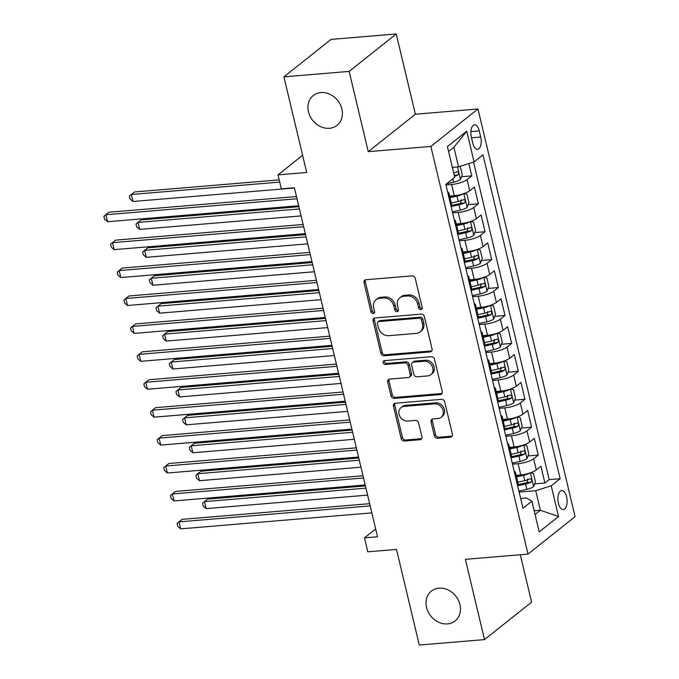 <?xml version="1.0" encoding="UTF-8"?>
<svg xmlns="http://www.w3.org/2000/svg" width="679" height="679" viewBox="0 0 679 679"><rect width="100%" height="100%" fill="white"/><g stroke="black" fill="none" stroke-linecap="round" stroke-linejoin="round"><path stroke-width="1.02" d="M420.861 309.599A2.045 1.714 -128.5 0 0 422.194 307.528L415.259 278.407A2.92 2.453 -128.5 0 0 412.043 275.886L365.956 279.74A2.92 2.453 -128.5 0 0 364.793 280.189A2.92 2.453 -128.5 0 0 364.046 282.693L370.989 311.814A2.045 1.714 -128.5 0 0 374.57 311.508L373.671 307.74A9.353 7.834 -128.5 0 1 376.047 299.736A9.353 7.834 -128.5 0 1 379.773 298.285L383.618 297.962A9.353 7.834 -128.5 0 1 393.896 306.051L394.796 309.819A2.045 1.714 -128.5 0 0 398.386 309.522L397.487 305.754A9.353 7.834 -128.5 0 1 399.855 297.742A9.353 7.834 -128.5 0 1 403.589 296.299L407.434 295.976A9.353 7.834 -128.5 0 1 417.712 304.056L418.612 307.825A2.045 1.714 -128.5 0 0 420.861 309.599M399.855 297.742L401.128 296.731A9.353 7.834 -128.5 0 1 404.862 295.28L408.707 294.966A9.353 7.834 -128.5 0 1 418.985 303.046L419.885 306.815A2.045 1.714 -128.5 0 0 422.16 308.58M365.531 279.816A2.92 2.453 -128.5 0 0 365.319 281.675L372.262 310.795A2.045 1.714 -128.5 0 0 374.536 312.561M376.047 299.736L377.32 298.726A9.353 7.834 -128.5 0 1 381.046 297.275L384.891 296.952A9.353 7.834 -128.5 0 1 395.17 305.041L396.069 308.809A2.045 1.714 -128.5 0 0 398.344 310.575M438.99 588.158A19.054 15.965 -128.5 0 0 431.386 591.112A19.054 15.965 -128.5 0 0 428.16 611.881A19.054 15.965 -128.5 0 0 447.503 623.899A19.054 15.965 -128.5 0 0 455.108 620.946A19.054 15.965 -128.5 0 0 458.333 600.168A19.054 15.965 -128.5 0 0 438.99 588.158M320.921 92.556A19.054 15.965 -128.5 0 0 313.316 95.501A19.054 15.965 -128.5 0 0 310.091 116.279A19.054 15.965 -128.5 0 0 329.434 128.289A19.054 15.965 -128.5 0 0 337.039 125.343A19.054 15.965 -128.5 0 0 340.264 104.566A19.054 15.965 -128.5 0 0 320.921 92.556M566.583 496.833A9.531 4.541 85.2 0 0 561.711 490.577A9.531 4.541 85.2 0 0 558.435 503.309A9.531 4.541 85.2 0 0 563.298 509.573A9.531 4.541 85.2 0 0 566.583 496.833M434.322 435.723A2.92 2.453 -128.5 0 0 437.539 438.252L450.474 437.174A2.92 2.453 -128.5 0 0 451.637 436.716A2.92 2.453 -128.5 0 0 452.375 434.212L444.677 401.875A2.92 2.453 -128.5 0 0 441.46 399.354L395.373 403.207A2.92 2.453 -128.5 0 0 394.202 403.657A2.92 2.453 -128.5 0 0 393.464 406.161L401.162 438.498A2.92 2.453 -128.5 0 0 404.378 441.027L419.995 439.72A2.92 2.453 -128.5 0 0 421.167 439.262A2.92 2.453 -128.5 0 0 421.905 436.767L418.612 422.924A2.92 2.453 -128.5 0 0 415.395 420.394L407.646 421.048A7.817 6.552 -128.5 0 1 399.719 416.117A7.817 6.552 -128.5 0 1 401.034 407.595A7.817 6.552 -128.5 0 1 404.158 406.382L434.501 403.844A7.817 6.552 -128.5 0 1 442.436 408.775A7.817 6.552 -128.5 0 1 441.112 417.296A7.817 6.552 -128.5 0 1 437.989 418.51L432.939 418.935A2.92 2.453 -128.5 0 0 431.768 419.384A2.92 2.453 -128.5 0 0 431.029 421.888L434.322 435.723L435.595 434.713A2.92 2.453 -128.5 0 0 438.812 437.242L451.739 436.156A2.92 2.453 -128.5 0 0 452.172 436.079M349.142 71.397L368.264 151.672L415.361 114.225L396.239 33.95L349.142 71.397L283.924 76.854L306.704 172.483L278.008 174.876L281.335 188.838L294.38 187.752L377.524 536.766L364.479 537.861L367.806 551.815L396.502 549.421L419.283 645.05L484.5 639.601L531.598 602.146L520.301 554.735M368.264 151.672L430.868 146.435L527.99 554.089L465.378 559.326L484.5 639.601M430.163 351.934A2.92 2.453 -128.5 0 0 431.326 351.484A2.92 2.453 -128.5 0 0 432.073 348.981L424.367 316.643A2.92 2.453 -128.5 0 0 421.15 314.114L375.063 317.967A2.92 2.453 -128.5 0 0 373.9 318.417A2.92 2.453 -128.5 0 0 373.153 320.921L380.86 353.267A2.92 2.453 -128.5 0 0 384.076 355.788L430.163 351.934L431.437 350.924A2.92 2.453 -128.5 0 0 431.861 350.848M434.518 359.259L442.224 391.596A2.92 2.453 -128.5 0 1 441.486 394.1A2.92 2.453 -128.5 0 1 440.315 394.55L394.227 398.403A2.92 2.453 -128.5 0 1 391.011 395.882L387.717 382.039A2.92 2.453 -128.5 0 1 388.456 379.536A2.92 2.453 -128.5 0 1 389.627 379.086L408.317 377.524A2.92 2.453 -128.5 0 0 409.479 377.066A2.92 2.453 -128.5 0 0 410.226 374.57L408.037 365.387A2.92 2.453 -128.5 0 0 404.82 362.858L385.358 364.487A2.045 1.714 -128.5 0 1 384.45 360.651L431.309 356.73A2.92 2.453 -128.5 0 1 434.518 359.259M283.924 76.854L331.021 39.399L396.239 33.95M534.67 483.872L544.923 483.015L540.934 466.261L536.283 469.953L533.626 458.783A11.908 3.174 166.6 0 1 518.094 463.706L512.475 464.173M528.016 455.949L538.269 455.091L534.28 438.337L529.637 442.029L526.972 430.868A11.908 3.174 166.6 0 1 511.448 435.782L505.821 436.257M521.362 428.025L531.615 427.167L527.625 410.422L522.983 414.114L520.318 402.944A11.908 3.174 166.6 0 1 504.794 407.867L499.167 408.334M514.716 400.109L524.969 399.252L520.971 382.498L516.329 386.19L513.672 375.02A11.908 3.174 166.6 0 1 498.14 379.943L492.513 380.41M508.062 372.185L518.315 371.328L514.326 354.574L509.674 358.266L507.018 347.096A11.908 3.174 166.6 0 1 491.494 352.019L485.867 352.494M501.408 344.261L511.66 343.404L507.671 326.65L503.029 330.35L500.364 319.181A11.908 3.174 166.6 0 1 484.84 324.104L479.213 324.57M494.762 316.346L505.015 315.489L501.017 298.735L496.374 302.427L493.709 291.257A11.908 3.174 166.6 0 1 478.186 296.18L472.559 296.647M488.108 288.422L498.361 287.565L494.371 270.811L489.72 274.503L487.064 263.333A11.908 3.174 166.6 0 1 471.532 268.256L465.913 268.731M481.453 260.498L491.706 259.641L487.717 242.887L483.066 246.587L480.409 235.418A11.908 3.174 166.6 0 1 464.886 240.332L459.259 240.807M474.799 232.574L485.052 231.717L481.063 214.971L476.42 218.663L473.755 207.494A11.908 3.174 166.6 0 1 458.232 212.417L452.604 212.883M468.154 204.659L478.406 203.802L474.409 187.048L469.766 190.74A11.908 3.174 166.6 0 1 454.243 195.662L449.617 196.044M536.283 469.953A11.908 3.174 -13.4 0 1 520.759 474.876L516.142 475.258M529.637 442.029A11.908 3.174 -13.4 0 1 514.105 446.952L509.488 447.342M522.983 414.114A11.908 3.174 -13.4 0 1 507.451 419.036L502.833 419.418M516.329 386.19A11.908 3.174 -13.4 0 1 500.805 391.112L496.179 391.494M509.674 358.266A11.908 3.174 -13.4 0 1 494.151 363.189L489.534 363.579M503.029 330.35A11.908 3.174 -13.4 0 1 487.497 335.265L482.879 335.655M496.374 302.427A11.908 3.174 -13.4 0 1 480.851 307.349L476.225 307.731M489.72 274.503A11.908 3.174 -13.4 0 1 474.197 279.425L469.579 279.816M483.066 246.587A11.908 3.174 -13.4 0 1 467.542 251.502L462.925 251.892M476.42 218.663A11.908 3.174 -13.4 0 1 460.888 223.586L456.271 223.968M471.353 137.158L472.822 143.303A9.234 4.397 85.2 0 0 477.532 149.363A9.234 4.397 85.2 0 0 480.715 137.031L479.247 130.886A9.234 4.397 85.2 0 0 474.536 124.826A9.234 4.397 85.2 0 0 471.353 137.158M430.868 146.435L477.965 108.988L575.088 516.643L527.99 554.089M544.923 483.015L549.184 479.62L560.141 478.703L482.981 154.82L474.069 161.908L458.546 166.822L452.35 167.34M560.141 478.703L551.229 485.791L558.545 516.507L539.202 531.886L531.886 501.178L522.974 508.257L445.814 184.374L454.726 177.287L447.41 146.571L466.753 131.191L474.069 161.908M461.499 176.735L471.752 175.878L467.11 179.57A11.908 3.174 166.6 0 1 451.577 184.493L445.95 184.96M447.648 192.064A11.908 3.174 166.6 0 1 448.912 193.065L451.569 204.235A11.908 3.174 166.6 0 1 450.898 205.703M448.912 193.065A11.908 3.174 166.6 0 1 448.233 194.534M478.406 203.802L473.755 207.494M485.052 231.717L480.409 235.418M491.706 259.641L487.064 263.333M498.361 287.565L493.709 291.257M505.015 315.489L500.364 319.181M511.66 343.404L507.018 347.096M518.315 371.328L513.672 375.02M524.969 399.252L520.318 402.944M531.615 427.167L526.972 430.868M538.269 455.091L533.626 458.783M549.184 479.62L473.535 162.077M471.752 175.878L468.816 163.571M534.169 510.778L540.365 510.26L535.706 490.713L519.121 492.097M458.546 166.822L453.886 147.275L448.581 151.502M415.361 114.225L477.965 108.988M375.665 528.966L364.479 537.861M302.613 155.313L278.008 174.876M535.052 514.478L540.365 510.26L558.545 516.507M520.649 498.488L526.539 497.996L531.886 501.178M454.293 219.988A11.908 3.174 166.6 0 1 455.558 220.989A11.908 3.174 166.6 0 1 454.888 222.457M460.948 247.903A11.908 3.174 166.6 0 1 462.212 248.913A11.908 3.174 166.6 0 1 461.542 250.381M457.544 233.627A11.908 3.174 -13.4 0 0 458.223 232.159L455.558 220.989M467.602 275.827A11.908 3.174 166.6 0 1 468.866 276.828A11.908 3.174 166.6 0 1 468.187 278.297M464.198 261.551A11.908 3.174 -13.4 0 0 464.877 260.082L462.212 248.913M474.256 303.751A11.908 3.174 166.6 0 1 475.521 304.752A11.908 3.174 166.6 0 1 474.842 306.221M470.853 289.466A11.908 3.174 -13.4 0 0 471.523 287.998L468.866 276.828M480.902 331.666A11.908 3.174 166.6 0 1 482.166 332.676A11.908 3.174 166.6 0 1 481.496 334.144M477.498 317.39A11.908 3.174 -13.4 0 0 478.177 315.922L475.521 304.752M487.556 359.59A11.908 3.174 166.6 0 1 488.821 360.6A11.908 3.174 166.6 0 1 488.142 362.068M484.152 345.314A11.908 3.174 -13.4 0 0 484.831 343.846L482.166 332.676M494.21 387.514A11.908 3.174 166.6 0 1 495.475 388.515A11.908 3.174 166.6 0 1 494.796 389.984M490.807 373.229A11.908 3.174 -13.4 0 0 491.486 371.761L488.821 360.6M500.856 415.429A11.908 3.174 166.6 0 1 502.121 416.439A11.908 3.174 166.6 0 1 501.45 417.908M497.461 401.153A11.908 3.174 -13.4 0 0 498.131 399.685L495.475 388.515M507.51 443.353A11.908 3.174 166.6 0 1 508.775 444.363A11.908 3.174 166.6 0 1 508.104 445.831M504.107 429.077A11.908 3.174 -13.4 0 0 504.786 427.609L502.121 416.439M514.164 471.277A11.908 3.174 166.6 0 1 515.429 472.278A11.908 3.174 166.6 0 1 514.75 473.747M510.761 457.001A11.908 3.174 -13.4 0 0 511.44 455.533L508.775 444.363M517.415 484.916A11.908 3.174 -13.4 0 0 518.085 483.448L515.429 472.278M535.706 490.713L551.229 485.791M453.886 147.275L466.753 131.191M374.638 318.044A2.92 2.453 -128.5 0 0 374.426 319.911L382.133 352.248A2.92 2.453 -128.5 0 0 385.349 354.777L431.437 350.924M421.498 319.953A2.045 1.714 -128.5 0 0 419.249 318.188L378.797 321.566A2.045 1.714 -128.5 0 0 377.456 323.637L378.407 327.609A9.353 7.834 -128.5 0 0 388.685 335.698L416.346 333.389A9.353 7.834 -128.5 0 0 420.072 331.938A9.353 7.834 -128.5 0 0 422.448 323.934L421.498 319.953L422.771 318.943A2.045 1.714 -128.5 0 0 420.522 317.178L419.249 318.188M377.974 321.888L379.247 320.878A2.045 1.714 -128.5 0 1 380.07 320.556L420.522 317.178M420.072 331.938L421.345 330.928A9.353 7.834 -128.5 0 0 423.721 322.915L422.448 323.934M422.771 318.943L423.721 322.915M389.194 379.162A2.92 2.453 -128.5 0 0 388.991 381.029L392.284 394.872A2.92 2.453 -128.5 0 0 395.501 397.393L441.588 393.54A2.92 2.453 -128.5 0 0 442.021 393.464M409.479 377.066L410.753 376.056A2.92 2.453 -128.5 0 0 411.499 373.552L409.31 364.377A2.92 2.453 -128.5 0 0 406.093 361.848L386.631 363.477L385.358 364.487M384.424 360.651A2.045 1.714 -128.5 0 0 386.631 363.477M427.711 375.903A7.817 6.552 -128.5 0 0 430.834 374.689A7.817 6.552 -128.5 0 0 432.15 366.168A7.817 6.552 -128.5 0 0 424.222 361.236L413.528 362.136A2.92 2.453 -128.5 0 0 412.365 362.586A2.92 2.453 -128.5 0 0 411.618 365.09L413.808 374.265A2.92 2.453 -128.5 0 0 417.025 376.794L427.711 375.903M430.834 374.689L432.107 373.679A7.817 6.552 -128.5 0 0 433.423 365.158A7.817 6.552 -128.5 0 0 425.495 360.226L424.222 361.236M412.365 362.586L413.638 361.576A2.92 2.453 -128.5 0 1 414.801 361.118L425.495 360.226M432.506 419.011A2.92 2.453 -128.5 0 0 432.302 420.87L435.595 434.713M441.112 417.296L442.385 416.286A7.817 6.552 -128.5 0 0 443.71 407.765A7.817 6.552 -128.5 0 0 435.774 402.834L434.501 403.844M401.034 407.595L402.308 406.577A7.817 6.552 -128.5 0 1 405.431 405.371L435.774 402.834M394.94 403.284A2.92 2.453 -128.5 0 0 394.737 405.142L402.435 437.488A2.92 2.453 -128.5 0 0 405.652 440.009L421.269 438.71A2.92 2.453 -128.5 0 0 421.701 438.634M453.784 167.221A7.893 2.105 166.6 0 1 452.435 167.671M460.184 166.304L462.289 174.707L460.413 179.528A7.893 2.105 166.6 0 1 453.648 182.184L446.57 183.771M279.196 179.876L134.493 191.97L131.31 194.5L132.974 201.485L294.431 187.981M454.497 176.328A7.893 2.105 -13.4 0 0 457.867 175.004C459.012 173.077 458.749 171.957 457.069 171.651A7.893 2.105 166.6 0 1 453.699 172.975M279.731 182.091L131.31 194.5L129.375 196.121L130.037 198.913L132.974 201.485M296.477 196.545L109.039 212.213L105.856 214.742L297.003 198.76M107.52 221.727L104.583 219.156L103.912 216.363L105.856 214.742L107.52 221.727L298.667 205.745M463.273 193.812A7.893 2.105 166.6 0 1 456.975 196.146L450.016 197.708M454.54 195.637L449.778 196.698M464.029 193.557L466.948 194.253L468.943 202.631L467.059 207.443A7.893 2.105 166.6 0 1 460.303 210.108L452.367 211.882M298.896 206.705L141.147 219.894L137.964 222.423L139.628 229.4L301.086 215.905M451.102 206.577L459.038 204.803A7.893 2.105 -13.4 0 0 464.521 202.928C465.667 200.992 465.395 199.881 463.723 199.575A7.893 2.105 166.6 0 1 458.24 201.451L451.28 203.013M460.965 199.804L460.769 203.242A4.023 1.069 166.6 0 1 458.996 203.759L451.06 205.533M299.422 208.928L137.964 222.423L136.029 224.045L136.691 226.837L139.628 229.4M469.919 221.727A7.893 2.105 166.6 0 1 463.63 224.07L456.67 225.623M461.194 223.552L456.424 224.622M470.683 221.473L473.603 222.177L475.597 230.546L473.713 235.367A7.893 2.105 166.6 0 1 466.957 238.032L459.021 239.806M305.542 234.628L147.801 247.818L144.619 250.347L146.282 257.324L307.74 243.829M457.756 234.501L465.692 232.727A7.893 2.105 -13.4 0 0 471.175 230.843C472.312 228.916 472.049 227.796 470.377 227.499A7.893 2.105 166.6 0 1 464.894 229.375L457.935 230.936M467.61 227.728L467.415 231.157A4.023 1.069 166.6 0 1 465.65 231.675L457.714 233.449M306.076 236.844L144.619 250.347L142.675 251.96L143.345 254.752L146.282 257.324M476.573 249.651A7.893 2.105 166.6 0 1 470.284 251.994L463.316 253.547M467.848 251.476L463.078 252.546M477.337 249.397L480.248 250.093L482.243 258.47L480.367 263.291A7.893 2.105 166.6 0 1 473.611 265.947L465.667 267.73M312.196 262.544L154.447 275.733L151.264 278.263L152.928 285.248L314.385 271.744M464.411 262.425L472.346 260.643A7.893 2.105 -13.4 0 0 477.821 258.767C478.967 256.84 478.703 255.72 477.023 255.414A7.893 2.105 166.6 0 1 471.549 257.299L464.58 258.852M474.265 255.652L474.069 259.081A4.023 1.069 166.6 0 1 472.295 259.599L464.368 261.373M312.722 264.768L151.264 278.263L149.329 279.884L149.991 282.676L152.928 285.248M483.227 277.575A7.893 2.105 166.6 0 1 476.93 279.909L469.97 281.471M474.494 279.4L469.732 280.469M483.983 277.321L486.902 278.017L488.897 286.394L487.013 291.206A7.893 2.105 166.6 0 1 480.257 293.871L472.321 295.645M318.85 290.468L161.101 303.657L157.918 306.187L159.582 313.172L321.04 299.668M471.056 290.34L478.992 288.567A7.893 2.105 -13.4 0 0 484.475 286.691C485.621 284.756 485.349 283.644 483.677 283.338A7.893 2.105 166.6 0 1 478.194 285.214L471.234 286.776M480.919 283.567L480.724 287.005A4.023 1.069 166.6 0 1 478.95 287.523L471.014 289.296M319.376 292.691L157.918 306.187L155.983 307.808L156.645 310.6L159.582 313.172M303.123 224.46L115.685 240.137L112.502 242.666L303.657 226.684M114.165 249.643L111.229 247.08L110.567 244.287L112.502 242.666L114.165 249.643L305.312 233.661M309.777 252.384L122.339 268.061L119.156 270.59L310.303 254.608M120.82 277.567L117.883 274.995L117.221 272.203L119.156 270.59L120.82 277.567L311.967 261.585M316.431 280.308L128.993 295.976L125.81 298.505L316.957 282.523M127.474 305.491L124.537 302.919L123.867 300.126L125.81 298.505L127.474 305.491L318.621 289.509M323.077 308.232L135.639 323.9L132.464 326.429L323.611 310.447M134.119 333.414L131.191 330.843L130.521 328.05L132.464 326.429L134.119 333.414L325.275 317.433M489.873 305.491A7.893 2.105 166.6 0 1 483.584 307.833L476.624 309.395M481.148 307.324L476.386 308.385M490.637 305.236L493.557 305.94L495.551 314.318L493.667 319.13A7.893 2.105 166.6 0 1 486.911 321.795L478.975 323.569M325.504 318.392L167.755 331.581L164.573 334.11L166.236 341.087L327.694 327.592M477.71 318.264L485.646 316.49A7.893 2.105 -13.4 0 0 491.129 314.615C492.267 312.679 492.003 311.559 490.331 311.262A7.893 2.105 166.6 0 1 484.848 313.138L477.889 314.7M487.573 311.491L487.378 314.929A4.023 1.069 166.6 0 1 485.604 315.438L477.668 317.22M326.03 320.607L164.573 334.11L162.629 335.732L163.299 338.524L166.236 341.087M329.731 336.147L142.293 351.824L139.11 354.353L330.257 338.371M140.774 361.33L137.837 358.758L137.175 355.966L139.11 354.353L140.774 361.33L331.921 345.348M496.527 333.414A7.893 2.105 166.6 0 1 490.238 335.757L483.278 337.31M487.802 335.239L483.032 336.309M497.291 333.16L500.202 333.856L502.205 342.233L500.321 347.054A7.893 2.105 166.6 0 1 493.565 349.719L485.629 351.493M332.15 346.315L174.401 359.497L171.218 362.034L172.882 369.011L334.348 355.516M484.365 346.188L492.3 344.414A7.893 2.105 -13.4 0 0 497.783 342.53C498.921 340.603 498.658 339.483 496.986 339.186A7.893 2.105 166.6 0 1 491.503 341.062L484.534 342.615M494.219 339.415L494.023 342.844A4.023 1.069 166.6 0 1 492.258 343.362L484.322 345.136M332.685 348.531L171.218 362.034L169.283 363.647L169.954 366.439L172.882 369.011M336.385 364.071L148.947 379.739L145.764 382.269L336.911 366.295M147.428 389.254L144.491 386.682L143.829 383.89L145.764 382.269L147.428 389.254L338.575 373.272M503.181 361.338A7.893 2.105 166.6 0 1 496.892 363.672L489.924 365.234M494.456 363.163L489.686 364.233M503.945 361.084L506.857 361.78L508.851 370.157L506.975 374.969A7.893 2.105 166.6 0 1 500.211 377.634L492.275 379.417M338.804 374.231L181.055 387.42L177.873 389.95L179.536 396.935L340.994 383.431M491.01 374.104L498.955 372.33A7.893 2.105 -13.4 0 0 504.429 370.454C505.575 368.519 505.312 367.407 503.631 367.101A7.893 2.105 166.6 0 1 498.148 368.977L491.189 370.539M500.873 367.331L500.678 370.768A4.023 1.069 166.6 0 1 498.904 371.286L490.968 373.06M339.33 376.455L177.873 389.95L175.937 391.571L176.599 394.363L179.536 396.935M343.039 391.995L155.601 407.663L152.419 410.192L343.566 394.21M154.082 417.178L151.145 414.606L150.475 411.813L152.419 410.192L154.082 417.178L345.229 401.196M509.836 389.254A7.893 2.105 166.6 0 1 503.538 391.596L496.578 393.158M501.102 391.087L496.341 392.148M510.591 389.008L513.511 389.704L515.505 398.081L513.621 402.893A7.893 2.105 166.6 0 1 506.865 405.558L498.929 407.332M345.458 402.155L187.71 415.344L184.527 417.874L186.19 424.85L347.648 411.355M497.665 402.027L505.6 400.254A7.893 2.105 -13.4 0 0 511.083 398.378C512.229 396.443 511.958 395.331 510.285 395.025A7.893 2.105 166.6 0 1 504.803 396.901L497.843 398.463M507.527 395.254L507.332 398.692A4.023 1.069 166.6 0 1 505.558 399.201L497.622 400.983M345.984 404.378L184.527 417.874L182.592 419.495L183.254 422.287L186.19 424.85M349.685 419.911L162.247 435.587L159.064 438.116L350.22 422.134M160.728 445.093L157.791 442.53L157.129 439.737L159.064 438.116L160.728 445.093L351.883 429.111M516.481 417.178A7.893 2.105 166.6 0 1 510.192 419.52L503.232 421.073M507.756 419.002L502.986 420.072M517.245 416.923L520.165 417.619L522.159 425.996L520.275 430.817A7.893 2.105 166.6 0 1 513.519 433.482L505.583 435.256M352.104 430.079L194.364 443.268L191.181 445.797L192.844 452.774L354.302 439.279M504.319 429.951L512.255 428.177A7.893 2.105 -13.4 0 0 517.737 426.293C518.875 424.367 518.612 423.246 516.94 422.949A7.893 2.105 166.6 0 1 511.457 424.825L504.497 426.378M514.173 423.178L513.986 426.607A4.023 1.069 166.6 0 1 512.212 427.125L504.276 428.899M352.639 432.294L191.181 445.797L189.237 447.41L189.908 450.202L192.844 452.774M356.339 447.834L168.901 463.502L165.718 466.04L356.865 450.058M167.382 473.017L164.445 470.445L163.783 467.653L165.718 466.04L167.382 473.017L358.529 457.035M523.136 445.101A7.893 2.105 166.6 0 1 516.846 447.444L509.878 448.997M514.41 446.926L509.64 447.996M523.899 444.847L526.811 445.543L528.805 453.92L526.929 458.741A7.893 2.105 166.6 0 1 520.173 461.397L512.229 463.18M358.758 457.994L201.009 471.184L197.827 473.713L199.49 480.698L360.948 467.194M510.973 457.875L518.909 456.093A7.893 2.105 -13.4 0 0 524.383 454.217C525.529 452.29 525.266 451.17 523.585 450.864A7.893 2.105 166.6 0 1 518.111 452.749L511.143 454.302M520.827 451.102L520.632 454.531A4.023 1.069 166.6 0 1 518.858 455.049L510.931 456.823M359.293 460.218L197.827 473.713L195.892 475.334L196.554 478.126L199.49 480.698M362.993 475.758L175.555 491.426L172.373 493.956L363.52 477.974M174.036 500.941L171.1 498.369L170.437 495.577L172.373 493.956L174.036 500.941L365.183 484.959M529.79 473.025A7.893 2.105 166.6 0 1 523.492 475.359L516.532 476.921M521.056 474.85L516.295 475.911M530.545 472.771L533.465 473.467L535.459 481.844L533.575 486.656A7.893 2.105 166.6 0 1 526.819 489.321L518.883 491.095M365.412 485.918L207.664 499.107L204.481 501.637L206.144 508.622L367.602 495.118M517.619 485.791L525.554 484.017A7.893 2.105 -13.4 0 0 531.037 482.141C532.183 480.206 531.912 479.094 530.24 478.788A7.893 2.105 166.6 0 1 524.757 480.664L517.797 482.226M527.481 479.018L527.286 482.455A4.023 1.069 166.6 0 1 525.512 482.973L517.576 484.747M365.939 488.142L204.481 501.637L202.546 503.258L203.208 506.05L206.144 508.622M369.639 503.682L182.201 519.35L179.027 521.879L370.174 505.897M180.682 528.856L177.754 526.293L177.083 523.501L179.027 521.879L180.682 528.856L371.837 512.883M520.759 474.876L518.094 463.706M514.105 446.952L511.448 435.782M507.451 419.036L504.794 407.867M500.805 391.112L498.14 379.943M494.151 363.189L491.494 352.019M487.497 335.265L484.84 324.104M480.851 307.349L478.186 296.18M474.197 279.425L471.532 268.256M467.542 251.502L464.886 240.332M460.888 223.586L458.232 212.417M454.243 195.662L451.577 184.493M469.766 190.74L467.11 179.57M470.886 131.582L479.247 130.886M471.506 137.803L480.715 137.031M418.985 303.046L417.712 304.056M408.707 294.966L407.434 295.976M404.862 295.28L403.589 296.299M396.069 308.809L394.796 309.819M395.17 305.041L393.896 306.051M384.891 296.952L383.618 297.962M381.046 297.275L379.773 298.285M372.262 310.795L370.989 311.814M365.319 281.675L364.046 282.693M419.885 306.815L418.612 307.825M385.349 354.777L384.076 355.788M382.133 352.248L380.86 353.267M374.426 319.911L373.153 320.921M380.07 320.556L378.797 321.566M441.588 393.54L440.315 394.55M395.501 397.393L394.227 398.403M392.284 394.872L391.011 395.882M388.991 381.029L387.717 382.039M411.499 373.552L410.226 374.57M409.31 364.377L408.037 365.387M406.093 361.848L404.82 362.858M414.801 361.118L413.528 362.136M432.302 420.87L431.029 421.888M405.431 405.371L404.158 406.382M421.269 438.71L419.995 439.72M405.652 440.009L404.378 441.027M402.435 437.488L401.162 438.498M394.737 405.142L393.464 406.161M451.739 436.156L450.474 437.174M438.812 437.242L437.539 438.252M460.455 179.4L457.485 166.915M453.648 182.184L452.842 178.781M454.251 175.309L457.867 175.004M467.11 207.324L463.842 193.617M458.24 201.451L456.975 196.146M460.303 210.108L459.038 204.803M460.769 203.242L464.521 202.928M473.764 235.248L470.496 221.541M464.894 229.375L463.63 224.07M466.957 238.032L465.692 232.727M467.415 231.157L471.175 230.843M480.409 263.163L477.15 249.465M471.549 257.299L470.284 251.994M473.611 265.947L472.346 260.643M474.069 259.081L477.821 258.767M487.064 291.087L483.796 277.38M478.194 285.214L476.93 279.909M480.257 293.871L478.992 288.567M480.724 287.005L484.475 286.691M493.718 319.011L490.45 305.304M484.848 313.138L483.584 307.833M486.911 321.795L485.646 316.49M487.378 314.929L491.129 314.615M500.372 346.935L497.104 333.228M491.503 341.062L490.238 335.757M493.565 349.719L492.3 344.414M494.023 342.844L497.783 342.53M507.018 374.85L503.759 361.143M498.148 368.977L496.892 363.672M500.211 377.634L498.955 372.33M500.678 370.768L504.429 370.454M513.672 402.774L510.404 389.067M504.803 396.901L503.538 391.596M506.865 405.558L505.6 400.254M507.332 398.692L511.083 398.378M520.326 430.698L517.059 416.991M511.457 424.825L510.192 419.52M513.519 433.482L512.255 428.177M513.986 426.607L517.737 426.293M526.972 458.614L523.713 444.915M518.111 452.749L516.846 447.444M520.173 461.397L518.909 456.093M520.632 454.531L524.383 454.217M533.626 486.537L530.358 472.83M524.757 480.664L523.492 475.359M526.819 489.321L525.554 484.017M527.286 482.455L531.037 482.141"/></g></svg>
